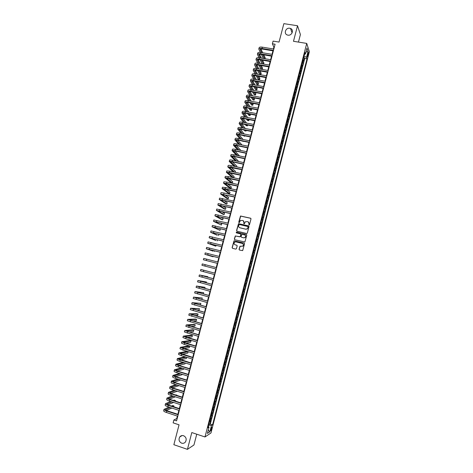 <?xml version="1.0" encoding="UTF-8"?>
<svg xmlns="http://www.w3.org/2000/svg" width="473" height="473" viewBox="0 0 473 473"><rect width="100%" height="100%" fill="white"/><g stroke="black" fill="none" stroke-linecap="round" stroke-linejoin="round"><path stroke-width="0.71" d="M249.005 225.047L249.484 224.752L251.003 218.898L250.607 218.219L240.503 216.007L238.741 222.18L239.326 222.594L240.444 220.524L242.661 220.448C243.678 220.802 244.098 221.524 243.92 222.617L243.725 223.374L244.316 223.782L245.41 221.736L247.663 221.642C248.68 221.997 249.1 222.718 248.928 223.812L249.005 225.047M183.577 435.716C182.046 435.284 180.769 435.698 179.752 436.957C178.398 439.665 179.025 441.741 181.632 443.171C183.193 443.615 184.482 443.183 185.505 441.883C186.805 439.175 186.167 437.117 183.577 435.716M289.748 28.25C285.686 27.434 283.416 33.814 287.342 34.996L287.945 35.15C291.912 35.966 294.277 29.775 290.505 28.457L289.748 28.25M211.75 428.68L211.904 427.261C211.62 427.024 211.236 427.716 210.745 429.33L210.586 430.749C210.875 430.986 211.26 430.294 211.75 428.68M239.054 249.354L239.45 250.04L242.667 250.607L244.547 243.772L244.157 243.087L234.023 240.792L232.113 247.616L232.503 248.301L235.773 249.117L236.453 248.697L237.18 245.913L236.784 245.227L235.164 244.819C233.916 244.163 233.757 243.27 234.673 242.141L235.932 241.869L242.294 243.447C243.53 244.086 243.713 244.973 242.832 246.102L239.982 246.25L239.054 249.354L239.444 250.04M298.451 42.085L300.408 34.535L297.517 25.743L283.859 23.65L279.046 42.073L273.087 41.11L272.383 43.8L275.091 44.237L176.577 420.858L173.887 419.965L173.13 422.856L179.054 424.825L173.863 444.709L187.438 449.35L193.948 444.987L196.744 434.202M297.517 25.743L293.479 41.293L306.735 43.41L204.986 436.957L191.802 432.553L187.438 449.35M246.634 233.52L247.32 233.1L249.011 226.585L248.615 225.905L238.498 223.67L236.577 230.487L236.967 231.167L246.634 233.52M246.782 235.17L244.89 242.005L234.738 239.728L234.348 239.042L235.288 235.938L239.663 236.807L240.343 236.388L240.822 234.537L240.426 233.857L236.358 232.864L236.24 232.154L246.386 234.49L246.782 235.17M208.841 424.115L209.77 424.423L210.656 421.005L210.083 421.348L210.668 419.06L210.124 419.155M210.314 418.422L211.242 418.723L212.129 415.312L211.555 415.637L212.146 413.355L211.602 413.437M211.786 412.734L212.714 413.035L213.595 409.624L213.033 409.931L213.619 407.649L213.081 407.726M213.258 407.052L214.186 407.348L215.067 403.942L214.506 404.232L215.091 401.949L214.559 402.02M214.724 401.376L215.653 401.666L216.533 398.266L215.978 398.538L216.563 396.262L216.031 396.315M216.191 395.7L217.119 395.996L218 392.596L217.444 392.85L218.035 390.574L217.503 390.621M217.651 390.036L218.585 390.326L219.46 386.932L218.916 387.168L219.502 384.892L218.969 384.933M219.117 384.378L220.046 384.667L220.921 381.273L220.383 381.492L220.968 379.222L220.442 379.251M220.578 378.725L221.506 379.009L222.381 375.621L221.849 375.822L222.434 373.552L221.908 373.575M222.038 373.079L222.966 373.363L223.841 369.975L223.309 370.158L223.895 367.893L223.374 367.905M223.493 367.438L224.427 367.716L225.302 364.334L224.776 364.5L225.355 362.235L224.835 362.241M224.953 361.804L225.881 362.082L226.756 358.7L226.236 358.847L226.815 356.589L226.301 356.583M226.407 356.169L227.336 356.447L228.211 353.071L227.69 353.201L228.276 350.942L227.761 350.931M227.862 350.546L228.79 350.824L229.659 347.448L229.151 347.56L229.73 345.308L229.222 345.284M229.31 344.929L230.245 345.201L231.114 341.831L230.605 341.926L231.191 339.673L230.676 339.644M230.765 339.318L231.693 339.59L232.562 336.22L232.06 336.297L232.639 334.05L232.137 334.009M232.213 333.713L233.142 333.979L234.011 330.621L233.514 330.674L234.094 328.428L233.591 328.38M233.662 328.114L234.59 328.38L235.459 325.022L234.963 325.057L235.548 322.817L235.046 322.763M235.105 322.521L236.039 322.781L236.902 319.429L236.417 319.446L236.997 317.206L236.494 317.147M236.547 316.934L237.481 317.194L238.345 313.841L237.866 313.847L238.445 311.606L237.943 311.536M237.99 311.352L238.924 311.606L239.787 308.26L239.308 308.248L239.888 306.007L239.391 305.93M239.433 305.771L240.367 306.031L241.23 302.685L240.757 302.655L241.331 300.42L240.84 300.331M240.875 300.201L241.804 300.456L242.667 297.115L242.2 297.068L242.779 294.833L242.288 294.738M242.312 294.638L243.246 294.892L244.103 291.551L243.642 291.486L244.216 289.257L243.731 289.151M243.749 289.08L244.683 289.328L245.54 285.994L245.085 285.911L245.658 283.682L245.174 283.569M245.185 283.528L246.114 283.77L246.977 280.442L246.522 280.341L247.095 278.118L246.616 277.994M246.616 277.982L247.55 278.225L248.408 274.896L247.48 274.653L248.408 274.896M247.958 274.778L249.839 269.356L248.91 269.119M248.916 269.09L249.395 269.22L249.969 267.003L250.412 267.144L251.269 263.822L250.341 263.585M250.353 263.526L250.832 263.668L251.405 261.451L251.843 261.61L252.7 258.293L251.766 258.057M251.79 257.974L252.263 258.122L252.836 255.911L253.268 256.082L254.125 252.771L253.197 252.541M253.226 252.428L253.694 252.582L254.267 250.371L254.699 250.566L255.55 247.255L254.622 247.024M254.657 246.882L255.124 247.048L255.698 244.837L256.124 245.049L256.975 241.744L256.047 241.514M256.088 241.348L256.555 241.52L257.123 239.314L257.543 239.539L258.4 236.24L257.466 236.009M257.519 235.814L257.98 235.997L258.554 233.792L258.968 234.04L259.819 230.741L258.885 230.517M258.944 230.292L259.405 230.481L259.979 228.276L260.387 228.542L261.238 225.243L260.31 225.024M260.369 224.776L260.83 224.971L261.403 222.771L261.806 223.049L262.657 219.756L261.723 219.537M261.8 219.259L262.255 219.466L262.822 217.267L263.225 217.562L264.076 214.275L263.142 214.056M263.219 213.755L263.674 213.967L264.241 211.768L264.638 212.081L265.489 208.8L264.555 208.581M264.644 208.25L265.093 208.475L265.66 206.281L266.057 206.606L266.902 203.325L265.968 203.112M266.062 202.757L266.512 202.988L267.079 200.794L267.47 201.137L268.315 197.862L267.381 197.649M267.481 197.265L267.931 197.507L268.498 195.314L268.877 195.674L269.728 192.399L268.794 192.192M268.901 191.778L269.344 192.026L269.912 189.839L270.29 190.217L271.135 186.947L270.201 186.74M270.314 186.303L270.757 186.557L271.325 184.369L271.697 184.766L272.543 181.502L271.608 181.295M271.733 180.828L272.17 181.094L272.738 178.906L273.104 179.32L273.95 176.057L273.016 175.855M273.146 175.359L273.583 175.631L274.145 173.449L274.511 173.881L275.351 170.617L274.423 170.422M274.559 169.902L274.99 170.179L275.558 167.998L275.913 168.447L276.758 165.189L275.824 164.988M275.966 164.444L276.398 164.728L276.965 162.552L277.32 163.019L278.159 159.762L277.225 159.567M277.373 158.993L277.805 159.289L278.366 157.113L278.721 157.592L279.561 154.34L278.627 154.151M278.78 153.548L279.212 153.849L279.774 151.679L280.122 152.176L280.956 148.93L280.028 148.735M280.187 148.108L280.613 148.421L281.175 146.252L281.518 146.766L282.357 143.52L281.423 143.331M281.595 142.675L282.02 142.994L282.576 140.83L282.913 141.356L283.753 138.116L282.819 137.927M282.996 137.247L283.416 137.578L283.977 135.408L284.308 135.958L285.148 132.718L284.214 132.535M284.397 131.825L284.817 132.162L285.379 129.998L285.704 130.56L286.543 127.326L285.609 127.142M285.798 126.409L286.212 126.752L286.774 124.588L287.099 125.168L287.933 121.939L286.999 121.756M287.194 120.999L287.614 121.348L288.169 119.19L288.489 119.787L289.322 116.559L288.388 116.382M288.595 115.595L289.009 115.95L289.565 113.798L289.878 114.407L290.712 111.185L289.778 111.007M289.99 110.197L290.398 110.564L290.954 108.406L291.267 109.032L292.101 105.81L291.167 105.639M291.386 104.799L291.794 105.177L292.349 103.019L292.657 103.664L293.485 100.447L292.551 100.276M292.775 99.413L293.183 99.797L293.739 97.645L294.04 98.301L294.868 95.091L293.94 94.919M294.165 94.026L294.573 94.417L295.128 92.27L295.424 92.945L296.252 89.734L295.318 89.568M295.56 88.652L295.962 89.048L296.512 86.902L296.808 87.594L297.635 84.389L296.701 84.224M296.943 83.278L297.346 83.686L297.901 81.539L298.185 82.249L299.019 79.044L298.085 78.885M298.333 77.915L298.729 78.329L299.285 76.183L299.569 76.91L300.396 73.711L299.462 73.546M299.716 72.552L300.113 72.972L300.668 70.832L300.946 71.577L301.774 68.378L300.84 68.218M301.1 67.201L301.496 67.627L302.046 65.487L302.324 66.244L303.152 63.051L302.484 61.851M302.217 62.897L303.152 63.051M307.799 53.461L307.296 56.967L308.236 54.803L308.437 52.468L307.799 53.461M306.735 43.41L309.36 51.717L210.964 432.972L204.986 436.957M209.77 424.423L210.302 424.098L212.56 424.837L307.036 58.823L306.534 57.328L303.973 56.086M212.56 424.837L211.461 425.523L209.835 431.825L207.393 433.428L209.042 427.042L207.901 427.758L304.914 52.462L305.428 54.017L306.965 48.075L308.053 51.456L306.534 57.328M210.302 424.098L304.766 58.445L304.523 57.73L303.701 60.922L303.039 59.71M301.496 67.627L301.774 68.378M300.113 72.972L300.396 73.711M298.729 78.329L299.019 79.044M297.346 83.686L297.635 84.389M295.962 89.048L296.252 89.734M294.573 94.417L294.868 95.091M293.183 99.797L293.485 100.447M291.794 105.177L292.101 105.81M290.398 110.564L290.712 111.185M289.009 115.95L289.322 116.559M287.614 121.348L287.933 121.939M286.212 126.752L286.543 127.326M284.817 132.162L285.148 132.718M283.416 137.578L283.753 138.116M282.02 142.994L282.357 143.52M280.613 148.421L280.956 148.93M279.212 153.849L279.561 154.34M277.805 159.289L278.159 159.762M276.398 164.728L276.758 165.189M274.99 170.179L275.351 170.617M273.583 175.631L273.95 176.057M272.17 181.094L272.543 181.502M270.757 186.557L271.135 186.947M269.344 192.026L269.728 192.399M267.931 197.507L268.315 197.862M266.512 202.988L266.902 203.325M265.093 208.475L265.489 208.8M263.674 213.967L264.076 214.275M262.255 219.466L262.657 219.756M260.83 224.971L261.238 225.243M259.405 230.481L259.819 230.741M257.98 235.997L258.4 236.24M256.555 241.52L256.975 241.744M255.124 247.048L255.55 247.255M253.694 252.582L254.125 252.771M252.263 258.122L252.7 258.293M250.832 263.668L251.269 263.822M249.395 269.22L249.839 269.356M247.55 278.225L247.095 278.118M246.114 283.77L245.658 283.682M244.683 289.328L244.216 289.257M243.246 294.892L242.779 294.833M241.804 300.456L241.331 300.42M240.367 306.031L239.888 306.007M238.924 311.606L238.445 311.606M237.481 317.194L236.997 317.206M236.039 322.781L235.548 322.817M234.59 328.38L234.094 328.428M233.142 333.979L232.639 334.05M231.693 339.59L231.191 339.673M230.245 345.201L229.73 345.308M228.79 350.824L228.276 350.942M227.336 356.447L226.815 356.589M225.881 362.082L225.355 362.235M224.427 367.716L223.895 367.893M222.966 373.363L222.434 373.552M221.506 379.009L220.968 379.222M220.046 384.667L219.502 384.892M218.585 390.326L218.035 390.574M217.119 395.996L216.563 396.262M215.653 401.666L215.091 401.949M214.186 407.348L213.619 407.649M212.714 413.035L212.146 413.355M211.242 418.723L210.668 419.06M208.321 426.522L208.569 425.18M304.068 56.104L304.547 54.259M177.375 416.086L176.725 418.564L173.887 419.965M272.383 43.8L273.885 47.182L273.418 48.979M272.939 50.806L272.016 54.336M271.537 56.151L270.615 59.693M270.142 61.502L269.208 65.061M268.741 66.859L267.807 70.43M267.34 72.215L266.4 75.804M265.932 77.584L264.992 81.19M264.531 82.952L263.579 86.577M263.124 88.333L262.172 91.969M261.711 93.713L260.759 97.367M260.304 99.099L259.346 102.771M258.891 104.492L257.927 108.181M257.478 109.896L256.514 113.597M256.064 115.3L255.095 119.019M254.651 120.71L253.676 124.446M253.232 126.125L252.251 129.88M251.813 131.547L250.832 135.319M250.394 136.975L249.407 140.759M248.975 142.408L247.982 146.21M247.55 147.848L246.551 151.667M246.126 153.293L245.12 157.125M244.701 158.739L243.696 162.594M243.276 164.196L242.259 168.069M241.845 169.659L240.828 173.544M240.414 175.122L239.391 179.031M238.983 180.597L237.954 184.517M237.552 186.078L236.518 190.01M236.116 191.559L235.081 195.515M234.679 197.052L233.638 201.019M233.242 202.545L232.196 206.535M231.8 208.049L230.753 212.052M230.363 213.554L229.31 217.574M228.92 219.07L227.862 223.108M227.472 224.586L226.413 228.642M226.029 230.115L224.965 234.182M224.58 235.643L223.51 239.734M223.132 241.177L222.062 245.286M221.683 246.723L220.607 250.844M220.235 252.269L219.147 256.407M218.78 257.82L217.692 261.983M217.326 263.384L216.232 267.552M215.865 268.954L214.777 273.128M214.405 274.535L213.317 278.703M212.945 280.128L211.857 284.285M211.478 285.722L210.396 289.872M210.012 291.327L208.93 295.465M208.546 296.932L207.47 301.065M207.079 302.549L206.003 306.67M205.607 308.165L204.531 312.281M204.135 313.794L203.065 317.897M202.663 319.423L201.593 323.52M201.191 325.063L200.12 329.149M199.712 330.704L198.648 334.783M198.234 336.356L197.17 340.424M196.756 342.009L195.692 346.07M195.272 347.673L194.214 351.723M193.788 353.337L192.736 357.381M192.304 359.013L191.252 363.045M190.82 364.695L189.768 368.721M189.33 370.377L188.284 374.397M187.846 376.07L186.794 380.079M186.35 381.77L185.31 385.767M184.86 387.476L183.82 391.461M183.364 393.181L182.324 397.166M181.874 398.899L180.834 402.872M180.373 404.622L179.338 408.583M178.877 410.351L177.842 414.307M274.305 47.247L273.885 47.182M177.139 418.7L176.725 418.564M303.589 57.576L304.523 57.73M304.766 58.445L307.036 58.823M304.441 54.289L305.428 54.017M302.046 65.487L301.656 65.055M300.668 70.832L300.272 70.412M299.285 76.183L298.889 75.769M297.901 81.539L297.499 81.131M296.512 86.902L296.11 86.5M295.128 92.27L294.726 91.88M293.739 97.645L293.331 97.261M292.349 103.019L291.942 102.647M290.954 108.406L290.546 108.033M289.565 113.798L289.151 113.431M288.169 119.19L287.755 118.835M286.774 124.588L286.354 124.245M285.379 129.998L284.959 129.661M283.977 135.408L283.558 135.077M282.576 140.83L282.156 140.505M281.175 146.252L280.749 145.932M279.774 151.679L279.342 151.372M278.366 157.113L277.941 156.811M276.965 162.552L276.528 162.263M275.558 167.998L275.12 167.714M274.145 173.449L273.707 173.177M272.738 178.906L272.294 178.64M271.325 184.369L270.881 184.109M269.912 189.839L269.468 189.59M268.498 195.314L268.049 195.071M267.079 200.794L266.63 200.558M265.66 206.281L265.211 206.051M264.241 211.768L263.792 211.549M262.822 217.267L262.367 217.054M261.403 222.771L260.942 222.564M259.979 228.276L259.517 228.087M258.554 233.792L258.087 233.609M257.123 239.314L256.662 239.137M255.698 244.837L255.231 244.671M254.267 250.371L253.794 250.211M252.836 255.911L252.363 255.757M251.405 261.451L250.927 261.303M249.969 267.003L249.49 266.861M248.532 272.554L248.053 272.424M246.037 280.223L246.522 280.341M244.594 285.804L245.085 285.911M243.152 291.386L243.642 291.486M241.709 296.973L242.2 297.068M240.26 302.572L240.757 302.655M238.812 308.171L239.308 308.248M237.363 313.776L237.866 313.847M235.915 319.387L236.417 319.446M234.46 325.01L234.963 325.057M233.006 330.633L233.514 330.674M231.551 336.262L232.06 336.297M230.097 341.902L230.605 341.926M228.636 347.543L229.151 347.56M227.176 353.189L227.69 353.201M225.716 358.847L226.236 358.847M224.249 364.506L224.776 364.5M222.789 370.176L223.309 370.158M221.323 375.846L221.849 375.822M219.85 381.522L220.383 381.492M218.384 387.21L218.916 387.168M216.912 392.897L217.444 392.85M215.44 398.597L215.978 398.538M213.967 404.297L214.506 404.232M212.489 410.008L213.033 409.931M211.011 415.726L211.555 415.637M209.042 427.042L208.238 426.457M209.533 421.443L210.083 421.348M208.664 425.209L211.461 425.523M305.93 52.095L308.053 51.456M209.835 431.825L208.28 429.992M248.964 225.036L249.052 223.889L248.236 221.896M243.228 220.696L244.05 222.694L243.962 223.835M250.844 218.337L240.639 216.096L238.983 222.647M248.828 226.011L238.634 223.747L236.713 230.558L236.914 231.155M248.094 227.01L247.822 226.537L239.332 224.498L238.652 225.586C238.475 226.679 238.895 227.401 239.906 227.761L245.706 229.163L247.202 228.843L248.224 227.087L247.982 226.62M239.545 227.625L239.906 227.761M248.224 227.087L247.326 228.914L245.836 229.234L240.036 227.832M240.609 233.94L240.952 234.608L240.26 236.772L235.424 236.009L234.484 239.107L234.714 239.722M246.575 234.573L236.689 232.16L236.346 232.858M243.731 237.807L245.008 237.517C245.919 236.388 245.747 235.495 244.5 234.85L241.786 234.401L241.094 236.571L241.484 237.251L243.861 237.872L245.138 237.582C245.99 236.606 245.907 235.749 244.896 235.01M243.861 237.872L241.62 237.316M242.619 243.571C243.69 244.281 243.802 245.144 242.962 246.161L240.113 246.309L239.19 249.407M236.932 245.286L235.3 244.878M244.316 243.152L234.159 240.852L232.255 247.669L232.509 248.301M258.802 49.009L259.133 47.743C259.387 47.093 260.463 46.898 262.367 47.164L273.832 49.05M260.339 52.408L258.79 49.068C259.038 48.417 260.115 48.228 262.018 48.494L273.483 50.386M273.353 50.877L262.29 49.05L260.138 49.434L261.634 52.604M262.669 54.667L264.679 58.693M264.992 58.747L265.229 57.842L263.739 54.844M260.836 49.003L262.716 52.781M263.402 58.475L261.368 54.448M257.413 54.306L257.744 53.041C257.992 52.402 259.068 52.219 260.966 52.491L272.43 54.401M259.021 57.747L257.395 54.365C257.643 53.733 258.713 53.55 260.617 53.827L272.081 55.743M271.957 56.222L260.895 54.365L258.743 54.732L260.316 57.954M261.38 60.012L263.479 64.08M263.591 64.097L263.893 62.95L262.485 60.201M259.464 54.312L261.427 58.144M262.202 63.861L260.085 59.793M256.017 59.616L256.348 58.345C256.591 57.724 257.667 57.552 259.565 57.824L271.029 59.764M257.708 63.098L255.999 59.669C256.242 59.054 257.312 58.883 259.216 59.16L270.68 61.106M270.556 61.573L259.494 59.693L257.347 60.03L259.003 63.311M260.103 65.369L262.219 69.336L262.55 68.059L261.232 65.564M258.092 59.622L260.144 63.506M262.219 69.336L260.942 69.117L258.808 65.144M254.616 64.925L254.953 63.654C255.189 63.045 256.26 62.885 258.163 63.169L269.628 65.132M256.396 68.455L254.604 64.978C254.841 64.375 255.911 64.216 257.815 64.499L269.273 66.474M269.155 66.93L258.092 65.026L255.952 65.339L257.696 68.674M258.826 70.731L260.877 74.456L261.208 73.173L259.99 70.932M256.721 64.943L258.867 68.875M260.877 74.456L259.6 74.231L257.537 70.507M253.221 70.241L253.558 68.963C253.788 68.372 254.858 68.224 256.756 68.514L268.221 70.501M255.089 73.818L253.203 70.294C253.439 69.708 254.509 69.561 256.407 69.85L267.872 71.849M267.753 72.286L256.691 70.359L254.557 70.654L256.39 74.048M257.56 76.1L259.529 79.576L259.866 78.293L258.755 76.313M255.349 70.27L257.596 74.255M259.529 79.576L258.258 79.346L256.265 75.875M251.819 75.562L252.156 74.285C252.387 73.711 253.451 73.569 255.355 73.865L266.813 75.881M253.788 79.192L251.807 75.615C252.038 75.041 253.102 74.905 255 75.201L266.465 77.223M266.346 77.655L255.29 75.698L253.156 75.976L255.095 79.423M256.295 81.48L258.187 84.702L258.524 83.419L257.525 81.699M253.977 75.603L256.325 79.641M258.187 84.702L256.91 84.472L255.006 81.25M250.418 80.883L250.755 79.606C250.98 79.05 252.044 78.92 253.948 79.222L265.406 81.261M252.493 84.572L250.406 80.936C250.631 80.386 251.695 80.256 253.593 80.558L265.051 82.609M264.945 83.029L253.883 81.049L251.76 81.297L253.794 84.809M255.042 86.866L256.845 89.835L257.176 88.552L256.301 87.091M252.606 80.942L255.065 85.039M256.845 89.835L255.568 89.604L253.753 86.63M249.017 86.216L249.354 84.933C249.578 84.395 250.637 84.277 252.535 84.578L263.999 86.654M251.204 89.965L249.005 86.269C249.224 85.731 250.288 85.619 252.186 85.92L263.644 88.002M263.538 88.404L252.481 86.399L250.359 86.63L252.505 90.201M253.794 92.259L255.497 94.972L255.834 93.684L255.095 92.495M251.234 86.287L253.818 90.438M255.497 94.972L254.22 94.736L252.505 92.022M247.616 91.555L247.953 90.266C248.171 89.746 249.23 89.639 251.128 89.947L262.586 92.046M249.921 95.357L247.598 91.602C247.817 91.082 248.875 90.982 250.773 91.289L262.231 93.394M262.131 93.79L251.068 91.756L248.952 91.963L251.222 95.599M252.558 97.657L254.149 100.11L254.486 98.827L253.895 97.905M249.862 91.638L252.57 95.853M254.149 100.11L252.872 99.874L251.269 97.42M246.208 96.9L246.545 95.611C246.758 95.103 247.817 95.008 249.714 95.321L261.173 97.444M248.644 100.767L246.197 96.947C246.409 96.439 247.462 96.35 249.36 96.663L260.818 98.798M260.718 99.176L249.661 97.119L247.55 97.308L249.945 101.009M251.329 103.067L252.801 105.26L253.138 103.971L252.706 103.327M248.496 96.995L251.34 101.269M252.801 105.26L251.524 105.018L250.04 102.824M244.801 102.245L245.138 100.956C245.351 100.465 246.403 100.377 248.301 100.702L259.76 102.848M247.379 106.177L244.789 102.292C244.996 101.807 246.049 101.725 247.947 102.044L259.405 104.202M259.31 104.574L248.254 102.487L246.143 102.653L248.68 106.425M250.111 108.488L251.447 110.41L251.535 108.76M247.131 102.357L250.116 106.697M251.447 110.41L250.17 110.168L248.822 108.24M243.394 107.602L243.731 106.307C243.938 105.834 244.99 105.757 246.888 106.082L258.341 108.264M246.12 111.598L243.382 107.643C243.583 107.176 244.636 107.105 246.534 107.43L257.992 109.618M257.897 109.973L246.841 107.862L244.736 108.004L247.414 111.847M248.904 113.916L250.093 115.572L250.377 114.2M245.765 107.732L248.904 112.136M250.093 115.572L248.822 115.323L247.621 113.668M241.981 112.958L242.324 111.663C242.525 111.202 243.571 111.143 245.469 111.474L256.928 113.68M244.872 117.026L241.969 113C242.17 112.55 243.223 112.491 245.115 112.822L256.573 115.034M256.484 115.377L245.428 113.242L243.329 113.36L246.167 117.28M247.71 119.35L248.739 120.733L249.035 119.61M244.399 113.106L247.704 117.582M248.739 120.733L247.468 120.485L246.427 119.101M240.574 118.327L240.917 117.026C241.112 116.583 242.158 116.529 244.056 116.866L255.509 119.101M243.63 122.466L240.562 118.362C240.757 117.931 241.804 117.878 243.701 118.22L255.154 120.455M255.065 120.792L244.015 118.628L241.916 118.729L244.925 122.72M246.534 124.801L247.385 125.901L247.621 125.014M243.039 118.492L246.522 123.033M247.385 125.901L246.114 125.647L245.251 124.547M239.161 123.695L239.504 122.389C239.693 121.969 240.739 121.928 242.637 122.271L254.09 124.529M242.407 127.911L239.149 123.737C239.338 123.311 240.385 123.276 242.282 123.619L253.735 125.883M253.646 126.208L242.596 124.021L240.509 124.097L243.701 128.171M245.375 130.258L246.031 131.074L246.202 130.424M241.679 123.885L245.351 128.502M246.031 131.074L244.754 130.814L244.098 129.998M237.748 129.07L238.09 127.763C238.274 127.355 239.32 127.326 241.212 127.675L252.665 129.963M241.195 133.374L237.736 129.111C237.919 128.703 238.966 128.68 240.858 129.028L252.31 131.323M252.233 131.63L241.177 129.419L239.096 129.472L242.489 133.634M244.234 135.727L244.671 136.248L244.783 135.84M240.325 129.283L244.204 133.977M244.671 136.248L242.956 135.467M236.329 134.45L236.671 133.144C236.855 132.753 237.895 132.736 239.793 133.09L251.246 135.402M240 138.837L236.323 134.486C236.5 134.101 237.541 134.084 239.439 134.444L250.891 136.762M250.808 137.058L239.758 134.817L237.683 134.852L241.289 139.103M238.971 134.687L243.081 139.47M243.311 141.433L241.839 140.942M234.915 139.837L235.258 138.524C235.436 138.151 236.476 138.146 238.368 138.506L249.821 140.848M238.824 144.318L234.904 139.872C235.081 139.505 236.116 139.5 238.014 139.86L249.466 142.207M249.389 142.491L238.339 140.227L236.264 140.233L240.113 144.584M237.623 140.103L241.975 144.969M233.496 145.229L233.839 143.916C234.017 143.561 235.051 143.561 236.943 143.928L248.396 146.299M237.671 149.811L233.485 145.264C233.662 144.909 234.691 144.921 236.589 145.288L248.035 147.659M247.964 147.931L236.914 145.643L234.845 145.625L238.96 150.077M236.287 145.524L240.905 150.485M232.077 150.627L232.42 149.314C232.592 148.971 233.627 148.989 235.519 149.356L246.965 151.75M236.541 155.31L232.066 150.662C232.237 150.325 233.266 150.343 235.164 150.716L246.61 153.116M246.539 153.376L235.495 151.058L233.426 151.023L237.824 155.582M239.509 155.942L234.951 150.958M230.653 156.031L231.001 154.712C231.167 154.387 232.196 154.417 234.088 154.795L245.54 157.213M235.442 160.826L230.647 156.066C230.812 155.747 231.841 155.777 233.733 156.155L245.18 158.579M245.115 158.827L234.07 156.486L232.007 156.427L236.725 161.104M238.079 161.394L238.209 160.915L233.627 156.397M229.228 161.441L229.576 160.116C229.742 159.815 230.765 159.85 232.663 160.235L244.109 162.682M234.371 166.36L229.222 161.47C229.381 161.169 230.41 161.21 232.302 161.595L243.749 164.048M243.69 164.285L232.639 161.914L230.588 161.831L235.655 166.638M236.648 166.851L236.843 166.124L232.314 161.849M227.809 166.857L228.157 165.532C228.311 165.243 229.334 165.29 231.232 165.68L242.679 168.157M233.349 171.906L227.797 166.886L230.871 167.04L242.318 169.523M242.259 169.748L229.163 167.247L234.626 172.184M235.217 172.314L235.471 171.338L231.013 167.306M226.378 172.278L226.733 170.948L229.795 171.131L241.242 173.632M232.367 177.476L226.372 172.302L229.44 172.497L240.887 175.004M240.828 175.217L227.738 172.663L233.644 177.753M233.78 177.789L234.105 176.553L229.73 172.781M224.953 177.706L225.302 176.37L228.364 176.589L239.811 179.119M239.397 180.692L226.313 178.09L232.397 183.086L231.12 182.797L224.947 177.73L228.004 177.954L239.45 180.491M232.397 183.086L232.734 181.78L228.459 178.262M223.522 183.134L223.877 181.803L226.928 182.052L238.374 184.612M237.966 186.167L224.888 183.518L231.025 188.313L229.748 188.023L223.516 183.157L226.567 183.418L238.014 185.984M231.025 188.313L231.368 187.006L227.211 183.761M222.097 188.573L222.446 187.237L225.491 187.521L236.938 190.105M236.53 191.654L223.457 188.958L229.647 193.546L228.376 193.256L222.091 188.597L225.13 188.887L236.577 191.482M229.647 193.546L229.996 192.239L225.993 189.265M220.66 194.019L221.015 192.677L224.054 192.996L235.495 195.609M235.093 197.146L222.026 194.397L228.276 198.79L227.005 198.494L220.655 194.036L235.134 196.987M228.276 198.79L228.619 197.478L224.805 194.787M219.23 199.464L219.584 198.122L234.052 201.12M233.656 202.645L220.595 199.843L226.904 204.034L225.627 203.739L219.224 199.482L233.692 202.497M226.904 204.034L227.247 202.722L223.652 200.327M232.213 208.144L219.159 205.294L225.526 209.285L224.249 208.983L217.941 205.087L218.148 203.573L232.61 206.63M217.793 204.933L232.249 208.008M225.526 209.285L225.869 207.972L222.552 205.885M216.356 210.379L216.711 209.031L231.167 212.152M230.777 213.654L217.728 210.757L224.149 214.541L222.872 214.239L216.356 210.396L230.806 213.53M224.149 214.541L224.492 213.222L221.524 211.466M214.919 215.848L215.274 214.494L229.724 217.675M229.334 219.165L216.291 216.22L222.765 219.803L221.494 219.496L214.919 215.859L229.364 219.058M222.765 219.803L223.114 218.485L220.584 217.077M213.483 221.317L213.837 219.963L228.276 223.209M227.891 224.687L214.848 221.689L221.388 225.065L213.477 221.329L227.915 224.592M221.388 225.065L221.731 223.753L219.768 222.724M226.443 230.215L213.412 227.164L220.004 230.339L212.04 226.804L212.401 225.432L226.827 228.743M212.04 226.804L226.466 230.126M220.004 230.339L220.353 229.021L219.141 228.429M224.994 235.743L211.969 232.645L217.349 235.3L210.597 232.284L210.958 230.913L225.379 234.289M210.597 232.284L225.018 235.672M218.621 235.613L218.786 234.212M223.546 241.283L210.526 238.132L215.966 240.58L209.155 237.771L209.515 236.399L223.93 239.835M209.155 237.771L223.563 241.224M217.237 240.899L217.527 239.781M222.097 246.823L209.084 243.625L215.848 246.185L207.706 243.264L208.073 241.892L222.476 245.386M207.706 243.264L222.109 246.776M215.848 246.185L216.078 245.31M220.649 252.375L207.641 249.123L213.187 251.157L206.263 248.763L206.624 247.391L221.021 250.95M206.263 248.763L220.655 252.34M214.464 251.476L214.63 250.844M219.194 257.927L206.193 254.628L213.075 256.774L204.992 254.332L205.176 252.889L219.567 256.514M204.815 254.267L219.2 257.909M213.075 256.774L213.175 256.384M203.366 259.778L217.74 263.479L203.366 259.778L203.727 258.4L218.106 262.089M205.217 264.685L216.646 267.665L202.278 263.91L205.217 264.685L204.856 266.074L216.285 269.06M202.278 263.916L201.918 265.294L204.856 266.074M203.757 270.237L215.185 273.246L200.824 269.433L203.757 270.237L203.396 271.632L214.819 274.647M200.824 269.433L200.463 270.816L203.396 271.632M207.718 277.213L207.854 276.693L199.375 274.961L213.725 278.839M199.37 274.961L199.009 276.338L213.358 280.235M213.731 278.81L200.753 275.316L207.854 276.693M206.258 282.777L206.459 282.014L197.915 280.489L212.259 284.433M197.915 280.495L197.554 281.873L211.892 285.834M212.271 284.391L199.299 280.85L206.459 282.014M204.791 288.353L205.057 287.342L196.461 286.029L210.798 290.038M196.461 286.035L196.094 287.413L210.432 291.439M210.81 289.984L197.844 286.384L205.057 287.342M203.331 293.934L203.662 292.681L195.006 291.569L209.326 295.643M195 291.581L194.639 292.958L208.96 297.044M209.344 295.578L196.384 291.93L203.662 292.681M201.06 299.297L201.912 299.356L202.261 298.02L193.546 297.121L207.86 301.254M193.54 297.127L193.179 298.51L207.493 302.661M207.884 301.177L194.929 297.476L202.261 298.02M198.666 304.624L200.511 304.701L200.859 303.364L192.085 302.673L206.394 306.876M192.079 302.685L191.719 304.062L206.021 308.284M206.417 306.782L193.469 303.033L200.859 303.364M196.49 310.016L199.103 310.052L199.458 308.715L190.619 308.236L204.921 312.499M190.619 308.248L190.252 309.626L204.549 313.906M204.945 312.393L192.003 308.591L199.458 308.715M194.468 315.456L197.702 315.408L198.051 314.066L196.78 313.711L189.159 313.8L203.449 318.134M189.153 313.818L188.792 315.195L203.077 319.541M203.479 318.016L190.542 314.161L198.051 314.066M192.546 320.93L196.295 320.771L196.644 319.429L195.373 319.068L187.692 319.376L201.971 323.769M187.686 319.387L187.326 320.765L201.604 325.182M202.006 323.638L189.076 319.73L196.644 319.429M190.708 326.429L194.888 326.139L195.237 324.797L193.965 324.431L186.226 324.951L200.493 329.415M186.22 324.969L185.854 326.346L200.126 330.822M200.534 329.267L187.61 325.312L195.237 324.797M188.922 331.951L193.481 331.514L193.829 330.166L192.558 329.799L184.754 330.532L199.021 335.061M184.748 330.556L184.387 331.934L198.648 336.474M199.062 334.902L186.143 330.893L193.829 330.166M187.184 337.486L192.068 336.888L192.422 335.546L191.151 335.174L183.282 336.126L186.126 337.361L197.537 340.72M183.276 336.143L182.915 337.521L185.753 338.769L197.17 342.133M197.584 340.548L184.671 336.48L192.422 335.546M185.481 343.043L190.654 342.275L191.009 340.927L189.738 340.554L181.815 341.719L184.647 342.99L196.059 346.378M181.803 341.743L181.443 343.12L184.275 344.403L195.686 347.797M196.106 346.195L183.205 342.08L191.009 340.927M183.808 348.607L189.241 347.667L189.596 346.319L188.325 345.94L180.337 347.324L183.163 348.631L194.574 352.048M180.331 347.348L179.971 348.725L182.791 350.038L194.202 353.461M194.628 351.847L181.727 347.679L189.596 346.319M182.152 354.188L187.828 353.059L188.183 351.711L186.912 351.327L178.865 352.929L181.679 354.271L193.09 357.718M178.859 352.953L178.492 354.33L181.307 355.684L192.718 359.137M193.15 357.505L180.254 353.29L188.183 351.711M185.055 356.819L177.387 358.54C177.381 358.871 178.321 359.332 180.195 359.923L191.606 363.4M177.381 358.569L177.02 359.947C177.014 360.278 177.949 360.745 179.823 361.337L191.234 364.819M191.666 363.175L178.782 358.901L186.327 357.204M180.52 359.782L186.415 358.457L186.711 357.322M183.146 362.348L175.909 364.163C175.903 364.506 176.837 364.979 178.711 365.582L190.116 369.082M175.903 364.192L175.542 365.57C175.53 365.919 176.464 366.392 178.339 366.995L189.744 370.507M190.181 368.845L179.172 365.463L177.304 364.517L184.417 362.738M178.906 365.381L184.996 363.867L185.227 362.986M181.277 367.899L174.431 369.785C174.419 370.152 175.347 370.637 177.221 371.24L188.632 374.776M174.425 369.815L174.058 371.193C174.046 371.565 174.975 372.05 176.849 372.659L188.26 376.201M188.697 374.521L177.688 371.116L175.826 370.146L182.554 368.29M177.304 370.992L183.577 369.277L183.737 368.656M179.444 373.463L172.947 375.42C172.929 375.799 173.857 376.295 175.731 376.91L187.142 380.475M172.941 375.45L172.58 376.827C172.556 377.212 173.485 377.714 175.359 378.329L186.764 381.9M187.207 380.209L176.198 376.768L174.342 375.775L180.721 373.859M175.714 376.609L182.158 374.693L182.253 374.332M177.641 379.039L171.468 381.055C171.445 381.457 172.367 381.965 174.241 382.586L185.647 386.175M171.457 381.09L171.096 382.468C171.072 382.87 171.995 383.384 173.869 384.005L185.274 387.606M185.723 385.897L174.714 382.432L172.864 381.409L178.924 379.441M174.135 382.231L180.763 380.02M175.867 384.632L169.984 386.695C169.955 387.115 170.877 387.641 172.751 388.262L184.157 391.886M169.973 386.737L169.612 388.108C169.582 388.534 170.505 389.06 172.379 389.681L183.778 393.317M184.234 391.597L173.224 388.097L171.38 387.056L177.15 385.04M172.562 387.866L179.048 385.637M174.117 390.237L168.494 392.348C168.465 392.785 169.381 393.317 171.256 393.95L182.661 397.604M168.489 392.383L168.122 393.761C168.092 394.204 169.009 394.742 170.883 395.369L182.282 399.035M182.738 397.296L171.734 393.773L169.896 392.702L175.4 390.645M171.001 393.506L177.215 391.224M178.226 389.687L176.867 389.255M172.385 395.854L167.01 398C166.969 398.461 167.891 399.005 169.76 399.644L181.165 403.321M166.999 398.041L166.638 399.419C166.597 399.88 167.513 400.43 169.387 401.063L180.787 404.758M181.248 403.002L170.245 399.454L168.406 398.361L173.674 396.268M169.44 399.153L175.412 396.823M176.736 395.375L176.819 395.056L175.057 394.837M176.334 395.245L176.819 395.056M170.67 401.482L165.52 403.664C165.479 404.137 166.39 404.699 168.264 405.337L179.663 409.05M165.509 403.706L165.148 405.077C165.107 405.556 166.017 406.118 167.891 406.762L179.291 410.487M179.752 408.719L168.749 405.136L166.916 404.019L171.959 401.896M167.885 404.811L173.632 402.44M175.241 401.069L175.388 400.501L174.123 400.093L173.278 400.43M174.549 400.844L175.388 400.501M168.973 407.117L164.03 409.328C163.983 409.825 164.894 410.393 166.768 411.043L178.161 414.786M164.019 409.37L163.658 410.747C163.611 411.244 164.521 411.817 166.39 412.468L177.789 416.222M178.256 414.437L167.253 410.83L165.426 409.689L170.262 407.537M166.336 410.475L171.876 408.063M173.751 406.762L173.963 405.946L172.692 405.538L171.516 406.035M172.787 406.455L173.963 405.946M302.874 62.282L303.43 60.148M307.485 54.679L308.236 54.803M307.273 55.861L307.935 55.968M262.367 47.164L262.018 48.494M260.327 49.174L260.185 49.712M260.966 52.491L260.617 53.827M258.932 54.478L258.796 55.004M259.565 57.824L259.216 59.16M257.537 59.787L257.401 60.302M258.163 63.169L257.815 64.499M256.141 65.103L256.005 65.605M256.756 68.514L256.407 69.85M254.74 70.424L254.61 70.909M255.355 73.865L255 75.201M253.339 75.751L253.215 76.224M253.948 79.222L253.593 80.558M251.938 81.084L251.819 81.545M252.535 84.578L252.186 85.92M250.536 86.423L250.418 86.866M251.128 89.947L250.773 91.289M249.129 91.762L249.017 92.2M249.714 95.321L249.36 96.663M247.728 97.113L247.616 97.533M248.301 100.702L247.947 102.044M246.321 102.464L246.208 102.872M246.888 106.082L246.534 107.43M244.908 107.826L244.807 108.216M245.469 111.474L245.115 112.822M243.5 113.189L243.4 113.567M244.056 116.866L243.701 118.22M242.087 118.563L241.993 118.93M242.637 122.271L242.282 123.619M240.674 123.938L240.58 124.293M241.212 127.675L240.858 129.028M239.261 129.318L239.172 129.655M239.793 133.09L239.439 134.444M237.842 134.704L237.759 135.03M238.368 138.506L238.014 139.86M236.423 140.097L236.34 140.41M236.943 143.928L236.589 145.288M235.004 145.495L234.927 145.796M235.519 149.356L235.164 150.716M234.088 154.795L233.733 156.155M232.663 160.235L232.302 161.595M231.232 165.68L230.871 167.04M229.795 171.131L229.44 172.497M228.364 176.589L228.004 177.954M226.928 182.052L226.567 183.418M225.491 187.521L225.13 188.887M224.054 192.996L223.694 194.362M222.612 198.477L222.251 199.843M221.175 203.958L220.814 205.329M219.732 209.45L219.371 210.828M218.284 214.949L217.923 216.327M216.841 220.453L216.48 221.831M215.392 225.958L215.032 227.342M213.944 231.474L213.583 232.852M212.495 236.997L212.129 238.374M211.041 242.519L210.68 243.902M209.586 248.053L209.226 249.437M208.132 253.593L207.771 254.977M206.677 259.133L206.311 260.522M202.296 275.8L201.93 277.19M200.836 281.37L200.469 282.759M199.37 286.94L199.003 288.335M197.903 292.521L197.537 293.916M196.437 298.102L196.07 299.498M194.971 303.696L194.604 305.091M193.498 309.289L193.132 310.69M192.026 314.894L191.66 316.295M190.554 320.499L190.187 321.906M189.082 326.116L188.709 327.517M187.604 331.733L187.231 333.14M186.126 337.361L185.753 338.769M184.647 342.99L184.275 344.403M183.163 348.631L182.791 350.038M181.679 354.271L181.307 355.684M180.195 359.923L179.823 361.337M178.711 365.582L178.339 366.995M177.221 371.24L176.849 372.659M175.731 376.91L175.359 378.329M174.502 375.668L174.425 375.964M174.241 382.586L173.869 384.005M173.017 381.303L172.941 381.605M172.751 388.262L172.379 389.681M171.539 386.938L171.451 387.257M171.256 393.95L170.883 395.369M170.055 392.578L169.967 392.915M169.76 399.644L169.387 401.063M168.571 398.225L168.477 398.579M168.264 405.337L167.891 406.762M167.081 403.883L166.987 404.244M166.768 411.043L166.39 412.468M165.597 409.541L165.497 409.92M182.135 435.556L179.752 436.957M292.095 32.927L290.505 28.457"/></g></svg>

